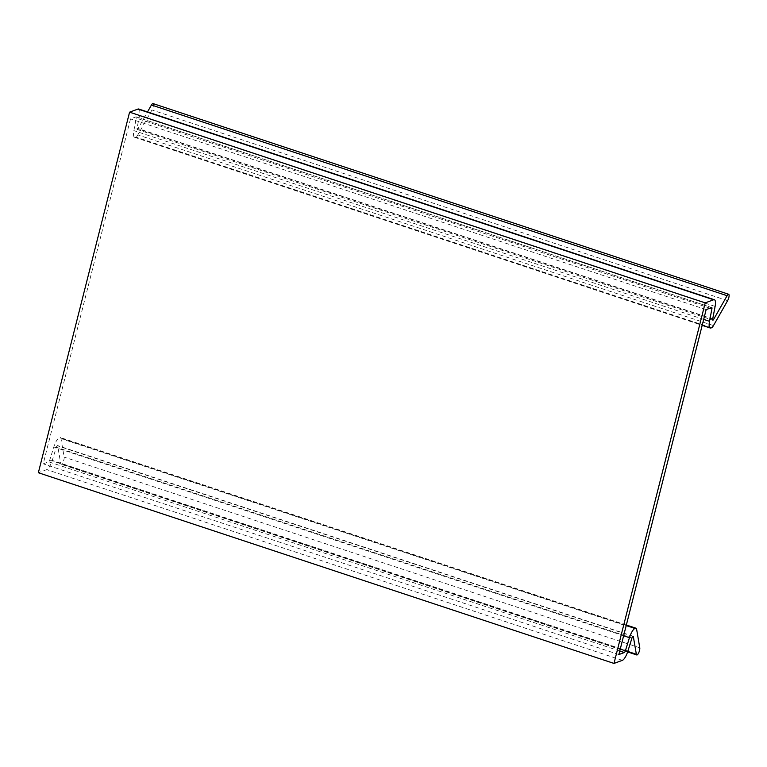 <?xml version="1.0" encoding="UTF-8"?>
<svg xmlns="http://www.w3.org/2000/svg" width="767" height="767" viewBox="0 0 767 767"><rect width="100%" height="100%" fill="white"/><g stroke="black" fill="none" stroke-linecap="round" stroke-linejoin="round"><path stroke-width="0.58" stroke-dasharray="3.83 2.88" d="M138.731 109.029A10.172 3.058 -71.7 0 1 139.469 115.721L137.072 128.204A1.908 0.575 108.3 0 0 137.207 129.46A1.908 0.575 108.3 0 0 137.926 128.798L147.504 111.934M153.007 103.574A4.132 1.246 -71.7 0 1 153.362 105.98A4.132 1.246 -71.7 0 1 151.971 109.988L137.83 134.896A6.357 1.908 -71.7 0 1 135.903 137.072L135.375 137.264A10.172 3.058 -71.7 0 1 134.608 137.312A10.172 3.058 -71.7 0 1 133.87 130.62L136.267 118.128A1.908 0.575 108.3 0 0 136.133 116.872A1.908 0.575 108.3 0 0 135.989 116.881L130.515 118.904L43.23 463.843L48.704 461.82A1.908 0.575 -71.7 0 0 49.74 460.085L53.815 446.979A10.172 3.058 108.3 0 1 59.347 437.736L59.874 437.545A6.357 1.908 108.3 0 1 60.353 437.516A6.357 1.908 108.3 0 1 60.986 438.59L64.14 457.113A4.132 1.246 108.3 0 1 63.239 461.715A4.132 1.246 108.3 0 1 61.12 464.256A4.132 1.246 108.3 0 1 60.708 463.556L57.698 445.867A1.908 0.575 -71.7 0 0 57.506 445.541A1.908 0.575 -71.7 0 0 56.327 447.276L52.252 460.392A10.172 3.058 108.3 0 1 46.729 469.634L38.35 472.731M706.158 309.609L130.515 118.904M618.873 654.548L43.23 463.843M715.112 306.417L139.469 115.721M712.716 318.909L137.072 128.204M712.668 319.197L137.926 128.798M727.615 300.683L151.971 109.988M713.473 325.591L137.83 134.896M711.546 327.768L135.903 137.072M711.019 327.969L135.375 137.264M703.675 319.388L133.87 130.62M709.983 308.19L136.267 118.128M711.632 307.586L135.989 116.881M622.373 660.339L46.729 469.634M627.895 651.087L52.252 460.392M631.97 637.981L56.327 447.276M632.804 636.389L57.698 445.867M627.789 651.423L60.708 463.556M639.783 647.818L64.14 457.113M636.629 629.295L60.986 438.59M626.303 625.191L59.874 437.545M626.217 625.527L59.347 437.736M623.629 635.747L53.815 446.979M620.254 649.093L49.74 460.085M619.765 651.01L48.704 461.82M137.207 129.46L712.85 320.165M134.608 137.312L702.179 325.333M136.133 116.872L711.776 307.577M633.149 636.236L57.506 445.541M627.627 651.931L61.12 464.256M626.342 625.019L60.353 437.516"/><path stroke-width="1.15" d="M714.374 299.734A10.172 3.058 -71.7 0 0 713.607 299.772L705.228 302.869L129.585 112.164L137.964 109.067A10.172 3.058 -71.7 0 1 138.731 109.029L714.374 299.734A10.172 3.058 -71.7 0 1 715.112 306.417L712.716 318.909A1.908 0.575 108.3 0 0 712.85 320.165A1.908 0.575 108.3 0 0 713.569 319.503L727.087 295.707A4.132 1.246 -71.7 0 1 728.65 294.269A4.132 1.246 -71.7 0 1 729.005 296.685A4.132 1.246 -71.7 0 1 727.615 300.683L713.473 325.591A6.357 1.908 -71.7 0 1 711.546 327.768L711.019 327.969A10.172 3.058 -71.7 0 1 710.252 328.008A10.172 3.058 -71.7 0 1 709.513 321.325L711.91 308.833A1.908 0.575 108.3 0 0 711.776 307.577A1.908 0.575 108.3 0 0 711.632 307.586L706.158 309.609L618.873 654.548L624.348 652.525L619.765 651.01M147.504 111.934L151.444 105.002A4.132 1.246 -71.7 0 1 153.007 103.574L728.65 294.269M705.228 302.869L613.993 663.426L622.373 660.339A10.172 3.058 108.3 0 0 627.895 651.087L631.97 637.981A1.908 0.575 -71.7 0 1 633.149 636.236A1.908 0.575 -71.7 0 1 633.341 636.562L636.351 654.261A4.132 1.246 108.3 0 0 636.763 654.96A4.132 1.246 108.3 0 0 638.882 652.41A4.132 1.246 108.3 0 0 639.783 647.818L636.629 629.295A6.357 1.908 108.3 0 0 635.996 628.211A6.357 1.908 108.3 0 0 635.517 628.24L634.99 628.432A10.172 3.058 108.3 0 0 629.458 637.684L625.383 650.79A1.908 0.575 -71.7 0 1 624.348 652.525M613.993 663.426L38.35 472.731L129.585 112.164M713.607 299.772L137.964 109.067M713.569 319.503L712.668 319.197M727.087 295.707L151.444 105.002M709.513 321.325L703.675 319.388M711.91 308.833L709.983 308.19M633.341 636.562L632.804 636.389M636.351 654.261L627.789 651.423M635.517 628.24L626.303 625.191M634.99 628.432L626.217 625.527M629.458 637.684L623.629 635.747M625.383 650.79L620.254 649.093M702.179 325.333L710.252 328.008M636.763 654.96L627.627 651.931M635.996 628.211L626.342 625.019"/></g></svg>
